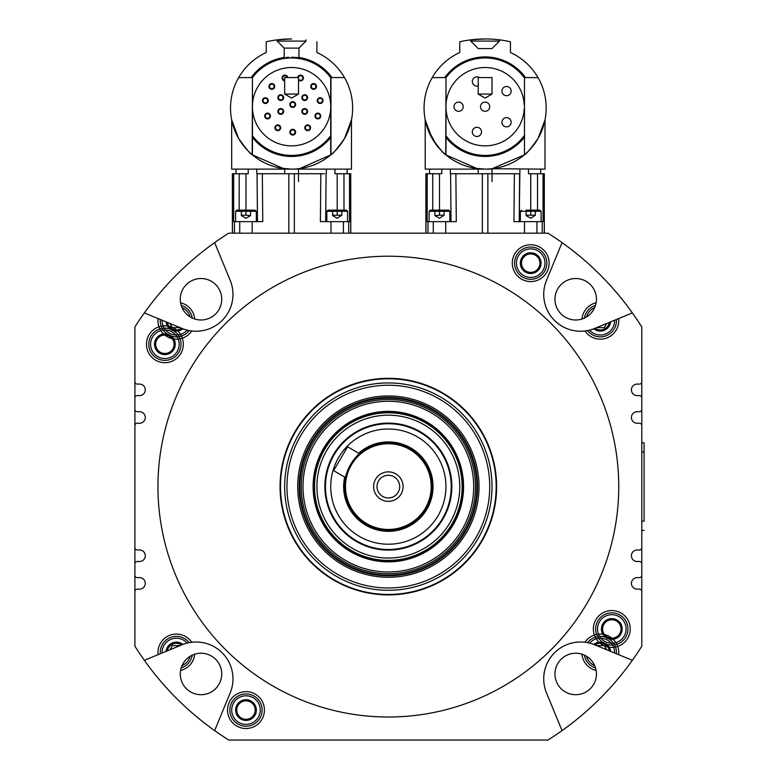 <?xml version="1.0" encoding="UTF-8"?>
<svg xmlns="http://www.w3.org/2000/svg" width="779" height="779" viewBox="0 0 779 779"><rect width="100%" height="100%" fill="white"/><g stroke="black" fill="none" stroke-linecap="round" stroke-linejoin="round"><path stroke-width="1.17" d="M330.705 77.637A48.726 48.726 0 0 0 252.454 77.637M252.454 135.731A48.726 48.726 0 0 0 330.705 135.731M284.208 57.471A49.768 49.768 0 0 0 251.247 77.54M252.454 137.445A49.768 49.768 0 0 0 330.705 137.445M316.926 41.774L316.926 52.524A61.054 61.054 0 0 1 344.454 77.54L344.532 77.666A61.054 61.054 0 0 1 351.339 120.57M350.316 124.737A61.054 61.054 0 0 1 331.192 154.534M344.454 77.54L330.705 77.54L330.705 154.943L298.493 169.121L284.666 169.121L284.666 173.736L298.493 173.736L298.493 169.121L351.485 169.121L351.485 119.878L344.532 138.467C337.122 148.838 332.604 154.261 330.958 154.729L330.705 154.943A61.054 61.054 0 0 1 232.843 124.737M256.077 157.728L252.454 154.933L252.454 77.54L252.201 154.729L284.666 169.121L231.675 169.121L231.675 119.878L233.515 126.948L238.627 138.467L231.675 119.878A61.054 61.054 0 0 1 266.233 52.524L266.233 41.774A115.195 115.195 0 0 1 277.178 39.856L277.178 41.083L305.981 41.083L305.981 39.856M277.178 39.856L291.58 38.95C310.159 39.933 310.159 39.933 291.58 38.95A115.195 115.195 0 0 0 278.278 39.719M331.922 77.54A49.768 49.768 0 0 0 298.951 57.471M249.757 152.548L248.482 151.311L249.757 152.548M247.225 150.016L246.135 148.838L247.225 150.016M242.863 144.875L240.448 141.437L242.863 144.875M280.849 168.176L291.58 169.121M252.201 154.729C250.565 154.261 246.037 148.838 238.627 138.467M238.627 77.666L252.201 77.54M305.981 41.083L298.951 48.113L284.208 48.113L284.208 57.675M291.58 57.208C282.076 57.724 282.076 57.724 291.58 57.208L298.951 57.675L298.951 48.113M288.824 57.276L285.766 57.5L288.824 57.276M298.493 57.627L297.393 57.5M252.454 104.883A39.164 39.164 0 0 1 291.58 67.52A39.164 39.164 0 0 1 330.705 104.883M330.705 108.485A39.164 39.164 0 0 1 291.58 145.858A39.164 39.164 0 0 1 252.454 108.485M307.588 97.618A2.882 2.882 0 0 0 304.706 94.746A2.882 2.882 0 0 0 301.824 97.618A2.882 2.882 0 0 0 304.706 100.501A2.882 2.882 0 0 0 307.588 97.618M283.644 97.618A2.882 2.882 0 0 0 280.761 94.746A2.882 2.882 0 0 0 277.879 97.618A2.882 2.882 0 0 0 280.761 100.501A2.882 2.882 0 0 0 283.644 97.618M274.714 86.43A2.882 2.882 0 0 0 271.842 83.548A2.882 2.882 0 0 0 268.959 86.43A2.882 2.882 0 0 0 271.842 89.312A2.882 2.882 0 0 0 274.714 86.43M270.459 116.022A2.882 2.882 0 0 0 267.587 113.14A2.882 2.882 0 0 0 264.704 116.022A2.882 2.882 0 0 0 267.587 118.895A2.882 2.882 0 0 0 270.459 116.022M268.249 100.598A2.882 2.882 0 0 0 265.366 97.716A2.882 2.882 0 0 0 262.484 100.598A2.882 2.882 0 0 0 265.366 103.48A2.882 2.882 0 0 0 268.249 100.598M287.782 77.54A2.882 2.882 0 0 0 284.715 75.135A2.882 2.882 0 0 0 284.666 80.87M316.508 86.43A2.882 2.882 0 0 0 313.625 83.548A2.882 2.882 0 0 0 310.743 86.43A2.882 2.882 0 0 0 313.625 89.312A2.882 2.882 0 0 0 316.508 86.43M298.493 80.052A2.882 2.882 0 0 0 303.401 78.007A2.882 2.882 0 0 0 300.752 75.135A2.882 2.882 0 0 0 297.675 77.54M280.664 127.795A2.882 2.882 0 0 0 277.782 124.913A2.882 2.882 0 0 0 274.909 127.795A2.882 2.882 0 0 0 277.782 130.668A2.882 2.882 0 0 0 280.664 127.795M283.644 111.446A2.882 2.882 0 0 0 280.761 108.563A2.882 2.882 0 0 0 277.879 111.446A2.882 2.882 0 0 0 280.761 114.328A2.882 2.882 0 0 0 283.644 111.446M295.611 132.177A2.882 2.882 0 0 0 292.729 129.304A2.882 2.882 0 0 0 289.856 132.177A2.882 2.882 0 0 0 292.729 135.059A2.882 2.882 0 0 0 295.611 132.177M310.558 127.795A2.882 2.882 0 0 0 307.676 124.913A2.882 2.882 0 0 0 304.803 127.795A2.882 2.882 0 0 0 307.676 130.668A2.882 2.882 0 0 0 310.558 127.795M320.763 116.022A2.882 2.882 0 0 0 317.881 113.14A2.882 2.882 0 0 0 314.998 116.022A2.882 2.882 0 0 0 317.881 118.895A2.882 2.882 0 0 0 320.763 116.022M307.588 111.446A2.882 2.882 0 0 0 304.706 108.563A2.882 2.882 0 0 0 301.824 111.446A2.882 2.882 0 0 0 304.706 114.328A2.882 2.882 0 0 0 307.588 111.446M322.983 100.598A2.882 2.882 0 0 0 320.101 97.716A2.882 2.882 0 0 0 317.219 100.598A2.882 2.882 0 0 0 320.101 103.48A2.882 2.882 0 0 0 322.983 100.598M295.611 104.532A2.882 2.882 0 0 0 292.729 101.65A2.882 2.882 0 0 0 289.856 104.532A2.882 2.882 0 0 0 292.729 107.414A2.882 2.882 0 0 0 295.611 104.532M302.398 97.618A2.308 2.308 0 0 0 304.706 99.926A2.308 2.308 0 0 0 307.014 97.618A2.308 2.308 0 0 0 304.706 95.32A2.308 2.308 0 0 0 302.398 97.618M278.454 97.618A2.308 2.308 0 0 0 280.761 99.926A2.308 2.308 0 0 0 283.069 97.618A2.308 2.308 0 0 0 280.761 95.32A2.308 2.308 0 0 0 278.454 97.618M269.534 86.43A2.308 2.308 0 0 0 271.842 88.728A2.308 2.308 0 0 0 274.14 86.43A2.308 2.308 0 0 0 271.842 84.122A2.308 2.308 0 0 0 269.534 86.43M265.279 116.022A2.308 2.308 0 0 0 267.587 118.32A2.308 2.308 0 0 0 269.885 116.022A2.308 2.308 0 0 0 267.587 113.715A2.308 2.308 0 0 0 265.279 116.022M263.059 100.598A2.308 2.308 0 0 0 265.366 102.906A2.308 2.308 0 0 0 267.674 100.598A2.308 2.308 0 0 0 265.366 98.29A2.308 2.308 0 0 0 263.059 100.598M287.198 77.54A2.308 2.308 0 0 0 282.641 78.007A2.308 2.308 0 0 0 284.666 80.295M311.327 86.43A2.308 2.308 0 0 0 313.625 88.728A2.308 2.308 0 0 0 315.933 86.43A2.308 2.308 0 0 0 313.625 84.122A2.308 2.308 0 0 0 311.327 86.43M298.493 79.098A2.308 2.308 0 0 0 302.827 78.007A2.308 2.308 0 0 0 298.269 77.54M275.484 127.795A2.308 2.308 0 0 0 277.782 130.093A2.308 2.308 0 0 0 280.089 127.795A2.308 2.308 0 0 0 277.782 125.487A2.308 2.308 0 0 0 275.484 127.795M278.454 111.446A2.308 2.308 0 0 0 280.761 113.753A2.308 2.308 0 0 0 283.069 111.446A2.308 2.308 0 0 0 280.761 109.138A2.308 2.308 0 0 0 278.454 111.446M290.431 132.177A2.308 2.308 0 0 0 292.729 134.485A2.308 2.308 0 0 0 295.037 132.177A2.308 2.308 0 0 0 292.729 129.879A2.308 2.308 0 0 0 290.431 132.177M305.378 127.795A2.308 2.308 0 0 0 307.676 130.093A2.308 2.308 0 0 0 309.984 127.795A2.308 2.308 0 0 0 307.676 125.487A2.308 2.308 0 0 0 305.378 127.795M315.583 116.022A2.308 2.308 0 0 0 317.881 118.32A2.308 2.308 0 0 0 320.188 116.022A2.308 2.308 0 0 0 317.881 113.715A2.308 2.308 0 0 0 315.583 116.022M302.398 111.446A2.308 2.308 0 0 0 304.706 113.753A2.308 2.308 0 0 0 307.014 111.446A2.308 2.308 0 0 0 304.706 109.138A2.308 2.308 0 0 0 302.398 111.446M317.793 100.598A2.308 2.308 0 0 0 320.101 102.906A2.308 2.308 0 0 0 322.399 100.598A2.308 2.308 0 0 0 320.101 98.29A2.308 2.308 0 0 0 317.793 100.598M290.431 104.532A2.308 2.308 0 0 0 292.729 106.84A2.308 2.308 0 0 0 295.037 104.532A2.308 2.308 0 0 0 292.729 102.234A2.308 2.308 0 0 0 290.431 104.532M298.493 168.731L298.493 181.565L298.493 173.736L324.57 173.736M330.958 154.729L330.958 77.54M236.008 169.121L236.008 173.736L248.209 173.736L248.248 169.121L248.209 173.736L232.366 173.736L232.366 233.174L350.793 233.174L350.725 173.736L350.793 233.174L425.899 233.174L425.899 173.736L441.742 173.736L439.492 173.736L439.492 210.135L430.281 210.135L439.492 210.135L439.492 173.736M350.793 173.736L334.951 173.736L347.152 173.736L347.152 169.121M334.912 169.121L334.951 173.736L334.912 169.121M342.711 141.437L340.296 144.875M337.025 148.838L335.944 150.016M334.678 151.311L333.412 152.548M487.868 173.736L487.868 233.174L425.899 233.174M487.868 233.174L544.268 233.174L544.268 173.736L544.326 233.174L544.326 173.736L543.031 173.736L543.051 221.655L517.684 221.655L519.213 221.655L519.632 173.736L518.103 173.736M214.644 242.61L230.331 280.674A36.866 36.866 0 0 1 182.413 328.592L144.349 312.905A299.516 299.516 0 0 1 228.724 233.174L232.366 233.174L232.366 173.736M519.632 173.736L519.213 221.655L519.914 169.121L519.866 173.736L492.026 173.736L492.026 169.121L478.199 169.121L445.987 154.933L445.987 77.54L445.734 154.729L449.619 157.728M474.392 168.176L485.113 169.121A61.054 61.054 0 0 0 524.238 154.943L492.026 168.731L492.026 181.565L492.026 173.736L478.199 173.736L478.199 169.121L425.207 169.121L425.207 119.878L428.07 129.83L436.406 144.875L433.991 141.437M492.026 168.731L545.018 169.121L545.018 119.878L538.065 138.467C530.655 148.838 526.137 154.261 524.491 154.729L524.491 77.54L538.065 77.666A61.054 61.054 0 0 1 544.881 120.57M443.29 152.548L442.014 151.311L443.29 152.548M440.758 150.016L439.668 148.838L440.758 150.016M445.734 154.729C444.098 154.261 439.57 148.838 432.17 138.467L425.207 119.878M432.17 77.666L445.734 77.54M485.113 169.121A61.054 61.054 0 0 1 426.376 124.737M425.353 120.57A61.054 61.054 0 0 1 459.776 52.524L459.776 41.774A115.195 115.195 0 0 1 470.711 39.856L470.711 41.083L499.514 41.083L499.514 39.856M471.295 39.778L472.055 39.69A115.195 115.195 0 0 1 485.113 38.95C503.692 39.933 503.692 39.933 485.113 38.95A115.195 115.195 0 0 1 498.171 39.69L498.94 39.778A115.195 115.195 0 0 1 510.459 41.774L510.459 52.524A61.054 61.054 0 0 1 537.987 77.54M543.849 124.737A61.054 61.054 0 0 1 524.725 154.534M524.491 154.729L524.491 77.54M485.113 38.95L470.711 39.856M499.514 41.083L492.026 48.571L478.199 48.571L470.711 41.083M525.455 77.54A49.768 49.768 0 0 0 444.78 77.54M445.987 137.445A49.768 49.768 0 0 0 524.238 137.445M524.238 77.637A48.726 48.726 0 0 0 445.987 77.637M445.987 135.731A48.726 48.726 0 0 0 524.238 135.731M445.987 104.883A39.164 39.164 0 0 1 485.113 67.52A39.164 39.164 0 0 1 524.238 104.883M524.238 108.485A39.164 39.164 0 0 1 485.113 145.858A39.164 39.164 0 0 1 445.987 108.485M503.39 87.754A4.606 4.606 0 0 0 503.195 94.269A4.606 4.606 0 0 0 509.709 94.463A4.606 4.606 0 0 0 509.904 87.949A4.606 4.606 0 0 0 503.39 87.754A4.606 4.606 0 0 1 509.904 87.949A4.606 4.606 0 0 1 509.709 94.463M508.317 117.999A4.606 4.606 0 0 0 502.289 120.502A4.606 4.606 0 0 0 504.782 126.519A4.606 4.606 0 0 0 510.81 124.027A4.606 4.606 0 0 0 508.317 117.999A4.606 4.606 0 0 1 510.81 124.027A4.606 4.606 0 0 1 504.782 126.519M472.317 131.885A4.606 4.606 0 0 0 476.923 136.491A4.606 4.606 0 0 0 481.539 131.885A4.606 4.606 0 0 0 476.923 127.279A4.606 4.606 0 0 0 472.317 131.885M479.309 77.54A4.606 4.606 0 0 0 472.317 81.483A4.606 4.606 0 0 0 478.199 85.914M454.011 106.684A4.606 4.606 0 0 0 458.617 111.3A4.606 4.606 0 0 0 463.223 106.684A4.606 4.606 0 0 0 458.617 102.078A4.606 4.606 0 0 0 454.011 106.684M480.507 106.684A4.606 4.606 0 0 0 485.113 111.3A4.606 4.606 0 0 0 489.718 106.684A4.606 4.606 0 0 0 485.113 102.078A4.606 4.606 0 0 0 480.507 106.684M536.244 141.437L533.829 144.875M530.557 148.838L529.477 150.016M528.211 151.311L526.945 152.548M452.132 173.736L450.369 173.736L450.32 169.121L450.369 173.736L478.199 173.736M450.603 173.736L451.012 221.655L452.55 221.655L451.012 221.655L450.603 173.736L451.012 221.655L449.863 221.655L451.012 221.655M441.79 169.121L441.742 173.736M427.204 173.736L427.184 221.655L449.863 221.655L429.132 221.655L429.132 211.284L439.492 211.284L439.492 215.208L444.108 215.208L439.492 218.276L434.886 215.617L439.492 215.208M519.213 221.655L520.362 221.655L520.362 211.284L541.103 211.284L539.954 210.135L530.733 210.135L530.733 173.736L528.483 173.736L528.444 169.121M528.483 173.736L543.031 173.736M514.364 173.736L513.945 221.655L517.684 221.655M452.55 221.655L456.29 221.655L455.871 173.736M520.362 221.655L524.51 221.655L524.51 233.174M536.955 233.174L536.955 221.655L541.103 221.655L541.103 211.284M439.492 211.284L449.863 211.284L449.863 221.655M449.863 211.284L448.714 210.135L439.492 210.135M258.589 173.736L256.836 173.736L256.788 169.121L256.836 173.736L284.666 173.736M257.06 173.736L257.479 221.655L259.008 221.655L257.479 221.655L257.06 173.736L257.479 221.655L256.33 221.655L257.479 221.655M325.68 221.655L324.152 221.655L325.68 221.655L326.099 173.736M343.422 233.174L343.422 221.655L347.57 221.655L326.829 221.655L326.829 211.284L347.57 211.284L346.412 210.135L337.2 210.135L337.2 173.736L334.951 173.736M347.57 211.284L347.57 221.655L349.518 221.655L349.498 173.736M326.382 169.121L326.333 173.736L326.382 169.121M248.209 173.736L245.96 173.736L245.96 210.135L236.748 210.135L241.354 210.135M233.671 173.736L233.651 221.655L256.33 221.655L235.599 221.655L235.599 211.284L245.96 211.284L245.96 215.208L250.575 215.617L245.96 218.276L241.354 215.617L241.354 211.284M320.821 173.736L320.403 221.655L324.152 221.655M259.008 221.655L262.757 221.655L262.338 173.736M326.829 221.655L330.978 221.655L330.978 233.174M337.2 210.135L327.988 210.135L337.2 210.135L337.2 173.736M337.2 211.284L337.2 215.208L341.806 215.208L337.2 218.276L332.594 215.617L332.594 211.284M341.806 215.208L341.806 211.284M332.594 215.208L337.2 215.208M245.96 211.284L256.33 211.284L256.33 221.655M256.33 211.284L255.181 210.135L245.96 210.135L245.96 173.736M250.575 215.208L250.575 211.284M241.354 215.208L245.96 215.208M264.422 710.078A18.433 18.433 0 0 1 245.989 728.511A18.433 18.433 0 0 1 227.556 710.078A18.433 18.433 0 0 1 245.989 691.645A18.433 18.433 0 0 1 264.422 710.078A18.433 18.433 0 0 0 245.989 691.645A18.433 18.433 0 0 0 227.556 710.078A18.433 18.433 0 0 0 245.989 728.511A18.433 18.433 0 0 0 264.422 710.078M183.318 344.25A18.433 18.433 0 0 1 164.885 362.683A18.433 18.433 0 0 1 146.452 344.25A18.433 18.433 0 0 1 164.885 325.817A18.433 18.433 0 0 1 183.318 344.25A18.433 18.433 0 0 0 164.885 325.817A18.433 18.433 0 0 0 146.452 344.25A18.433 18.433 0 0 0 164.885 362.683A18.433 18.433 0 0 0 183.318 344.25M549.137 263.146A18.433 18.433 0 0 1 530.713 281.579A18.433 18.433 0 0 1 512.28 263.146A18.433 18.433 0 0 1 530.713 244.723A18.433 18.433 0 0 1 549.137 263.146A18.433 18.433 0 0 0 530.713 244.723A18.433 18.433 0 0 0 512.28 263.146A18.433 18.433 0 0 0 530.713 281.579A18.433 18.433 0 0 0 549.137 263.146M630.24 628.974A18.433 18.433 0 0 1 611.807 647.407A18.433 18.433 0 0 1 593.374 628.974A18.433 18.433 0 0 1 611.807 610.541A18.433 18.433 0 0 1 630.24 628.974A18.433 18.433 0 0 0 611.807 610.541A18.433 18.433 0 0 0 593.374 628.974A18.433 18.433 0 0 0 611.807 647.407A18.433 18.433 0 0 0 630.24 628.974M221.733 673.962A20.731 20.731 0 0 1 200.992 694.702A20.731 20.731 0 0 1 180.261 673.962A20.731 20.731 0 0 1 200.992 653.23A20.731 20.731 0 0 1 221.733 673.962A20.731 20.731 0 0 0 200.992 653.23A20.731 20.731 0 0 0 180.261 673.962A20.731 20.731 0 0 0 200.992 694.702A20.731 20.731 0 0 0 221.733 673.962M221.733 299.263A20.731 20.731 0 0 1 200.992 319.994A20.731 20.731 0 0 1 180.261 299.263A20.731 20.731 0 0 1 200.992 278.522A20.731 20.731 0 0 1 221.733 299.263A20.731 20.731 0 0 0 200.992 278.522A20.731 20.731 0 0 0 180.261 299.263A20.731 20.731 0 0 0 200.992 319.994A20.731 20.731 0 0 0 221.733 299.263M596.441 299.263A20.731 20.731 0 0 1 575.7 319.994A20.731 20.731 0 0 1 554.969 299.263A20.731 20.731 0 0 1 575.7 278.522A20.731 20.731 0 0 1 596.441 299.263A20.731 20.731 0 0 0 575.7 278.522A20.731 20.731 0 0 0 554.969 299.263A20.731 20.731 0 0 0 575.7 319.994A20.731 20.731 0 0 0 596.441 299.263M596.441 673.962A20.731 20.731 0 0 1 575.7 694.702A20.731 20.731 0 0 1 554.969 673.962A20.731 20.731 0 0 1 575.7 653.23A20.731 20.731 0 0 1 596.441 673.962A20.731 20.731 0 0 0 575.7 653.23A20.731 20.731 0 0 0 554.969 673.962A20.731 20.731 0 0 0 575.7 694.702A20.731 20.731 0 0 0 596.441 673.962M632.353 312.905L594.289 328.592A36.866 36.866 0 0 1 546.361 280.674L562.049 242.61A299.516 299.516 0 0 1 641.789 326.985L641.789 530.392L641.789 521.17L644.087 521.17L644.087 442.832L644.087 452.054L641.789 452.054L641.789 442.832L644.087 442.832L641.789 442.832M230.331 692.55L214.644 730.614A299.516 299.516 0 0 1 144.349 660.319L182.413 644.632A36.866 36.866 0 0 1 230.331 692.55M562.049 730.614L546.361 692.55A36.866 36.866 0 0 1 594.289 644.632L632.353 660.319A299.516 299.516 0 0 1 547.968 740.05L228.724 740.05A299.516 299.516 0 0 1 214.644 730.614M229.863 710.078A16.125 16.125 0 0 0 245.989 726.203A16.125 16.125 0 0 0 262.114 710.078A16.125 16.125 0 0 0 245.989 693.943A16.125 16.125 0 0 0 229.863 710.078A16.125 16.125 0 0 0 245.989 726.203A16.125 16.125 0 0 0 262.114 710.078A16.125 16.125 0 0 0 245.989 693.943M164.885 360.375A16.125 16.125 0 0 0 181.01 344.25A16.125 16.125 0 0 0 164.885 328.125A16.125 16.125 0 0 0 148.76 344.25A16.125 16.125 0 0 0 164.885 360.375A16.125 16.125 0 0 0 181.01 344.25A16.125 16.125 0 0 0 164.885 328.125M530.713 279.281A16.125 16.125 0 0 0 546.839 263.146A16.125 16.125 0 0 0 530.713 247.021A16.125 16.125 0 0 0 514.578 263.146A16.125 16.125 0 0 0 530.713 279.281A16.125 16.125 0 0 0 546.839 263.146A16.125 16.125 0 0 0 530.713 247.021M595.682 628.974A16.125 16.125 0 0 0 611.807 645.1A16.125 16.125 0 0 0 627.942 628.974A16.125 16.125 0 0 0 611.807 612.849A16.125 16.125 0 0 0 595.682 628.974A16.125 16.125 0 0 0 611.807 645.1A16.125 16.125 0 0 0 627.942 628.974A16.125 16.125 0 0 0 611.807 612.849M641.789 575.321L641.789 591.446A2.308 2.308 0 0 0 639.481 589.138L637.173 589.138A5.755 5.755 0 0 1 631.418 583.383A5.755 5.755 0 0 1 637.173 577.619L639.481 577.619A2.308 2.308 0 0 0 641.789 575.321L641.789 530.392L644.087 530.392L641.789 530.392M632.353 660.319A299.516 299.516 0 0 0 641.789 646.239L641.789 591.446M641.789 381.778A2.308 2.308 0 0 1 639.481 384.086L637.173 384.086A5.755 5.755 0 0 0 631.418 389.841A5.755 5.755 0 0 0 637.173 395.605L639.481 395.605A2.308 2.308 0 0 1 641.789 397.903M641.789 409.433A2.308 2.308 0 0 1 639.481 411.731L637.173 411.731A5.755 5.755 0 0 0 631.418 417.495A5.755 5.755 0 0 0 637.173 423.25L639.481 423.25A2.308 2.308 0 0 1 641.789 425.558M641.789 547.666A2.308 2.308 0 0 1 639.481 549.974L637.173 549.974A5.755 5.755 0 0 0 631.418 555.729A5.755 5.755 0 0 0 637.173 561.493L639.481 561.493A2.308 2.308 0 0 1 641.789 563.792M144.349 312.905A299.516 299.516 0 0 0 134.913 326.985L134.913 381.778A2.308 2.308 0 0 0 137.211 384.086L139.519 384.086A5.755 5.755 0 0 1 145.284 389.841A5.755 5.755 0 0 1 139.519 395.605L137.211 395.605A2.308 2.308 0 0 0 134.913 397.903L134.913 409.433A2.308 2.308 0 0 0 137.211 411.731L139.519 411.731A5.755 5.755 0 0 1 145.284 417.495A5.755 5.755 0 0 1 139.519 423.25L137.211 423.25A2.308 2.308 0 0 0 134.913 425.558L134.913 547.666A2.308 2.308 0 0 0 137.211 549.974L139.519 549.974A5.755 5.755 0 0 1 145.284 555.729A5.755 5.755 0 0 1 139.519 561.493L137.211 561.493A2.308 2.308 0 0 0 134.913 563.792L134.913 575.321A2.308 2.308 0 0 0 137.211 577.619L139.519 577.619A5.755 5.755 0 0 1 145.284 583.383A5.755 5.755 0 0 1 139.519 589.138L137.211 589.138A2.308 2.308 0 0 0 134.913 591.446L134.913 646.239A299.516 299.516 0 0 0 144.349 660.319M562.049 242.61A299.516 299.516 0 0 0 547.968 233.174L544.326 233.174M176.385 634.067A18.433 18.433 0 0 0 158.079 654.662A18.433 18.433 0 0 1 191.702 642.256A18.433 18.433 0 0 0 176.385 634.067M180.562 670.446A18.433 18.433 0 0 0 194.74 654.194A18.433 18.433 0 0 1 180.562 670.446M600.317 634.067A18.433 18.433 0 0 0 584.99 642.256A18.433 18.433 0 0 1 602.888 634.242A18.433 18.433 0 0 0 600.317 634.067M581.962 654.194A18.433 18.433 0 0 0 596.139 670.446A18.433 18.433 0 0 1 581.962 654.194M618.623 654.662A18.433 18.433 0 0 0 613.131 639.257A18.433 18.433 0 0 1 618.623 654.662M611.934 638.186A18.433 18.433 0 0 0 604.465 634.544A18.433 18.433 0 0 1 611.934 638.186M596.139 302.778A18.433 18.433 0 0 0 581.962 319.03A18.433 18.433 0 0 1 596.139 302.778M584.99 330.968A18.433 18.433 0 0 0 618.623 318.562A18.433 18.433 0 0 1 584.99 330.968M158.079 318.562A18.433 18.433 0 0 0 163.561 333.967A18.433 18.433 0 0 1 158.079 318.562M164.768 335.038A18.433 18.433 0 0 0 172.227 338.68A18.433 18.433 0 0 1 164.768 335.038M173.814 338.982A18.433 18.433 0 0 0 191.702 330.968A18.433 18.433 0 0 1 173.814 338.982M194.74 319.03A18.433 18.433 0 0 0 180.562 302.778A18.433 18.433 0 0 1 194.74 319.03M181.166 667.905A16.125 16.125 0 0 0 192.296 655.149M189.151 642.656A16.125 16.125 0 0 0 160.299 653.737M616.393 653.737A16.125 16.125 0 0 0 609.12 638.984M605.565 637.251A16.125 16.125 0 0 0 587.541 642.656M584.406 655.149A16.125 16.125 0 0 0 595.526 667.905M596.324 645.587L604.309 645.587L606.705 649.744L604.309 645.587L596.607 645.587M587.541 330.578A16.125 16.125 0 0 0 616.393 319.487M595.526 305.329A16.125 16.125 0 0 0 584.406 318.085M596.607 327.638L604.309 327.638L606.705 323.48L604.309 327.638L596.324 327.638M171.127 335.973A16.125 16.125 0 0 0 189.151 330.578M192.296 318.085A16.125 16.125 0 0 0 181.166 305.329M160.299 319.487A16.125 16.125 0 0 0 167.582 334.24M134.913 397.903L134.913 381.778M134.913 425.558L134.913 409.433M134.913 563.792L134.913 547.666M134.913 591.446L134.913 575.321M459.717 489.319A71.425 71.425 0 0 0 391.058 415.236A71.425 71.425 0 0 0 316.975 483.905A71.425 71.425 0 0 0 385.634 557.988A71.425 71.425 0 0 0 459.717 489.319M313.168 483.759A75.232 75.232 0 0 1 391.204 411.429A75.232 75.232 0 0 1 463.524 489.465A75.232 75.232 0 0 1 385.488 561.795A75.232 75.232 0 0 1 313.168 483.759M313.918 483.788A74.482 74.482 0 0 1 391.175 412.188A74.482 74.482 0 0 1 462.775 489.436A74.482 74.482 0 0 1 385.517 561.036A74.482 74.482 0 0 1 313.918 483.788M313.84 483.778A74.56 74.56 0 0 1 391.175 412.101A74.56 74.56 0 0 1 462.853 489.446A74.56 74.56 0 0 1 385.517 561.123A74.56 74.56 0 0 1 313.84 483.778M314.599 483.808A73.801 73.801 0 0 1 391.146 412.86A73.801 73.801 0 0 1 462.093 489.416A73.801 73.801 0 0 1 385.547 560.364A73.801 73.801 0 0 1 314.599 483.808M438.071 515.698A57.597 57.597 0 0 1 386.16 544.17A57.597 57.597 0 0 1 338.631 457.526A57.597 57.597 0 0 1 390.532 429.054A57.597 57.597 0 0 1 438.071 515.698M451.801 489.027A63.498 63.498 0 0 1 385.936 550.062A63.498 63.498 0 0 1 324.901 484.207A63.498 63.498 0 0 1 390.756 423.163A63.498 63.498 0 0 1 451.801 489.027M351.358 464.975A42.855 42.855 0 0 1 409.988 449.619A42.855 42.855 0 0 1 425.334 508.249A42.855 42.855 0 0 1 366.714 523.605A42.855 42.855 0 0 1 351.358 464.975M350.56 464.508A43.78 43.78 0 0 1 410.455 448.831A43.78 43.78 0 0 1 426.132 508.716A43.78 43.78 0 0 1 366.247 524.394A43.78 43.78 0 0 1 350.56 464.508C355.438 457.633 358.408 454.03 359.479 453.709C358.408 454.03 355.438 457.633 350.56 464.508C346.957 472.132 345.272 476.485 345.516 477.576C345.272 476.485 346.957 472.132 350.56 464.508M347.6 446.757L359.479 453.709L347.6 446.757L333.636 470.623L345.516 477.576L333.636 470.623L347.6 446.757M380.902 499.339A14.743 14.743 0 0 0 401.078 494.061A14.743 14.743 0 0 0 395.79 473.885A14.743 14.743 0 0 0 375.624 479.163A14.743 14.743 0 0 0 380.902 499.339A14.743 14.743 0 0 0 401.078 494.061A14.743 14.743 0 0 0 395.79 473.885A14.743 14.743 0 0 0 375.624 479.163A14.743 14.743 0 0 0 380.902 499.339M394.067 476.836A11.325 11.325 0 0 1 398.127 492.328A11.325 11.325 0 0 1 382.625 496.389A11.325 11.325 0 0 0 398.127 492.328A11.325 11.325 0 0 0 394.067 476.836A11.325 11.325 0 0 0 378.565 480.896A11.325 11.325 0 0 0 382.625 496.389A11.325 11.325 0 0 1 378.565 480.896A11.325 11.325 0 0 1 394.067 476.836M434.886 215.208L434.886 211.284M444.108 215.208L444.108 211.284M530.733 173.736L530.733 210.135L526.127 210.135M526.127 215.208L535.339 215.208L530.733 218.276L526.127 215.617L526.127 211.284M530.733 211.284L530.733 215.208M535.339 215.208L535.339 211.284M180.377 327.638L172.393 327.638L169.988 323.48L172.393 327.638L180.085 327.638M180.085 645.587L172.393 645.587L169.988 649.744L172.393 645.587L180.377 645.587M496.632 486.612A108.291 108.291 0 0 0 392.46 378.399A108.291 108.291 0 0 0 280.06 486.612A108.291 108.291 0 0 0 384.242 594.825A108.291 108.291 0 0 0 496.632 486.612M392.441 378.867A107.823 107.823 0 0 1 496.096 490.702A107.823 107.823 0 0 1 384.251 594.358A107.823 107.823 0 0 1 280.596 482.522A107.823 107.823 0 0 1 392.441 378.867M391.652 399.598A87.073 87.073 0 0 1 475.365 489.913A87.073 87.073 0 0 1 385.04 573.626A87.073 87.073 0 0 1 301.337 483.311A87.073 87.073 0 0 1 391.652 399.598M391.584 401.341A85.339 85.339 0 0 1 473.622 489.855A85.339 85.339 0 0 1 385.108 571.893A85.339 85.339 0 0 1 303.07 483.369A85.339 85.339 0 0 1 391.584 401.341M391.73 397.494A89.186 89.186 0 0 0 299.224 483.223A89.186 89.186 0 0 0 384.962 575.73A89.186 89.186 0 0 0 477.469 490.001A89.186 89.186 0 0 0 391.73 397.494M166.073 651.361A10.37 10.37 0 0 1 182.899 644.437M181.653 644.944A9.212 9.212 0 0 0 167.319 650.855M593.793 644.437A10.37 10.37 0 0 1 610.619 651.361M609.382 650.855A9.212 9.212 0 0 0 595.039 644.944M182.899 328.787A10.37 10.37 0 0 1 166.073 321.863M167.319 322.379A9.212 9.212 0 0 0 181.653 328.28M610.619 321.863A10.37 10.37 0 0 1 593.793 328.787M595.039 328.28A9.212 9.212 0 0 0 609.382 322.379M601.446 628.974A10.37 10.37 0 0 0 611.807 639.345A10.37 10.37 0 0 0 622.178 628.974A10.37 10.37 0 0 0 611.807 618.604A10.37 10.37 0 0 0 601.446 628.974M611.807 619.763A9.212 9.212 0 0 1 621.029 628.974A9.212 9.212 0 0 1 611.807 638.186A9.212 9.212 0 0 1 602.595 628.974A9.212 9.212 0 0 1 611.807 619.763M520.343 263.146A10.37 10.37 0 0 0 530.713 273.517A10.37 10.37 0 0 0 541.074 263.146A10.37 10.37 0 0 0 530.713 252.786A10.37 10.37 0 0 0 520.343 263.146M530.713 253.935A9.212 9.212 0 0 1 539.925 263.146A9.212 9.212 0 0 1 530.713 272.368A9.212 9.212 0 0 1 521.492 263.146A9.212 9.212 0 0 1 530.713 253.935M235.618 710.078A10.37 10.37 0 0 0 245.989 720.439A10.37 10.37 0 0 0 256.359 710.078A10.37 10.37 0 0 0 245.989 699.708A10.37 10.37 0 0 0 235.618 710.078M245.989 700.857A9.212 9.212 0 0 1 255.2 710.078A9.212 9.212 0 0 1 245.989 719.29A9.212 9.212 0 0 1 236.767 710.078A9.212 9.212 0 0 1 245.989 700.857M154.515 344.25A10.37 10.37 0 0 0 164.885 354.62A10.37 10.37 0 0 0 175.256 344.25A10.37 10.37 0 0 0 164.885 333.879A10.37 10.37 0 0 0 154.515 344.25M164.885 335.038A9.212 9.212 0 0 1 174.097 344.25A9.212 9.212 0 0 1 164.885 353.471A9.212 9.212 0 0 1 155.673 344.25A9.212 9.212 0 0 1 164.885 335.038M536.955 221.655L524.51 221.655M343.422 221.655L330.978 221.655M478.199 94.074L478.199 77.54L492.026 77.54L492.026 94.074L478.199 94.074L485.113 98.066L492.026 94.074M284.666 94.074L284.666 77.54L298.493 77.54L298.493 94.074L284.666 94.074L291.58 98.066L298.493 94.074M388.351 256.213A230.399 230.399 0 0 1 618.75 486.612A230.399 230.399 0 0 1 388.351 717.011A230.399 230.399 0 0 1 157.952 486.612A230.399 230.399 0 0 1 388.351 256.213M384.505 587.911A101.377 101.377 0 0 1 287.042 482.766A101.377 101.377 0 0 1 392.197 385.313A101.377 101.377 0 0 1 489.65 490.458A101.377 101.377 0 0 1 384.505 587.911M384.904 577.2A90.656 90.656 0 0 1 297.763 483.175A90.656 90.656 0 0 1 391.788 396.024A90.656 90.656 0 0 1 478.939 490.049A90.656 90.656 0 0 1 384.904 577.2M392.285 383.005A103.675 103.675 0 0 1 491.948 490.546A103.675 103.675 0 0 1 384.417 590.219A103.675 103.675 0 0 1 284.744 482.678A103.675 103.675 0 0 1 392.285 383.005M232.434 233.174L232.434 173.736M350.725 173.736L350.725 233.174M482.357 233.174L482.357 173.736M432.725 173.736L432.705 210.135M537.52 210.135L537.51 173.736M425.967 233.174L425.967 173.736M427.992 233.174L427.992 221.655M542.242 233.174L542.242 221.655M343.987 210.135L343.967 173.736M239.192 173.736L239.172 210.135M348.71 233.174L348.71 221.655M288.824 233.174L288.824 173.736M294.335 173.736L294.335 233.174M234.46 233.174L234.46 221.655M231.704 710.078A14.285 14.285 0 0 1 245.989 695.793A14.285 14.285 0 0 1 260.274 710.078A14.285 14.285 0 0 1 245.989 724.363A14.285 14.285 0 0 1 231.704 710.078M150.6 344.25A14.285 14.285 0 0 1 164.885 329.965A14.285 14.285 0 0 1 179.17 344.25A14.285 14.285 0 0 1 164.885 358.535A14.285 14.285 0 0 1 150.6 344.25M516.428 263.146A14.285 14.285 0 0 1 530.713 248.861A14.285 14.285 0 0 1 544.998 263.146A14.285 14.285 0 0 1 530.713 277.431A14.285 14.285 0 0 1 516.428 263.146M597.522 628.974A14.285 14.285 0 0 1 611.807 614.689A14.285 14.285 0 0 1 626.092 628.974A14.285 14.285 0 0 1 611.807 643.259A14.285 14.285 0 0 1 597.522 628.974M187.135 643.094A14.285 14.285 0 0 0 162.11 652.997M614.592 652.997A14.285 14.285 0 0 0 589.557 643.094M586.538 656.288A14.285 14.285 0 0 0 594.689 665.626M589.557 330.13A14.285 14.285 0 0 0 614.592 320.227M594.689 307.598A14.285 14.285 0 0 0 586.538 316.936M190.154 316.936A14.285 14.285 0 0 0 182.013 307.598M162.11 320.227A14.285 14.285 0 0 0 187.135 330.13M325.515 484.226A62.875 62.875 0 0 1 390.737 423.776A62.875 62.875 0 0 1 451.177 488.998A62.875 62.875 0 0 1 385.965 549.448A62.875 62.875 0 0 1 325.515 484.226M358.642 453.222A44.695 44.695 0 0 1 426.931 509.184A44.695 44.695 0 0 1 344.678 477.079M641.789 521.17L644.087 521.17M641.789 452.054L644.087 452.054M182.013 665.626A14.285 14.285 0 0 0 190.154 656.288M299.915 483.253A88.494 88.494 0 0 1 391.71 398.186A88.494 88.494 0 0 1 476.777 489.972A88.494 88.494 0 0 1 384.992 575.048A88.494 88.494 0 0 1 299.915 483.253M284.208 48.113L277.178 41.083M429.541 173.736L429.541 169.121M540.684 173.736L540.684 169.121M326.829 211.284L327.988 210.135M235.599 211.284L236.748 210.135M429.132 211.284L430.281 210.135M520.362 211.284L521.521 210.135M239.737 233.174L239.737 221.655M252.182 233.174L252.182 221.655M433.28 233.174L433.28 221.655M445.715 233.174L445.715 221.655"/></g></svg>
